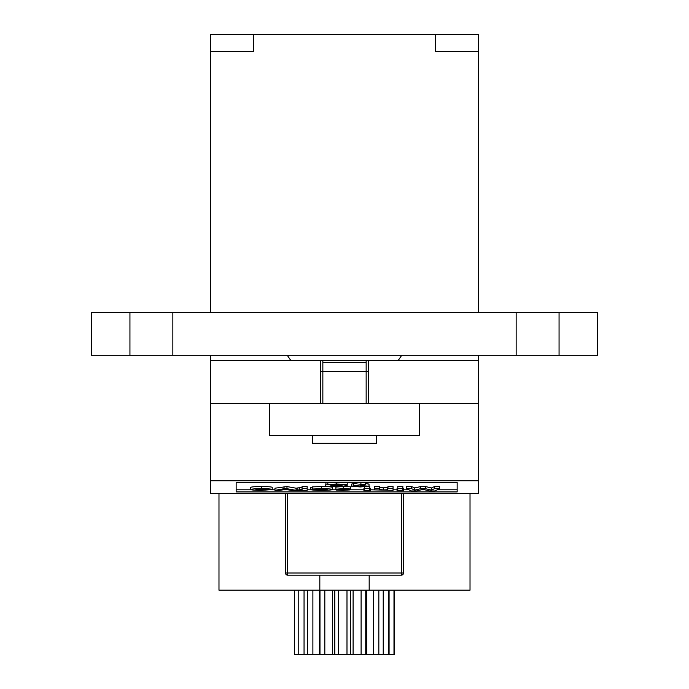 <?xml version="1.0" encoding="UTF-8"?>
<svg xmlns="http://www.w3.org/2000/svg" width="689" height="689" viewBox="0 0 689 689"><rect width="100%" height="100%" fill="white"/><g stroke="black" fill="none" stroke-linecap="round" stroke-linejoin="round"><path stroke-width="1.03" d="M559.063 312.341L559.063 355.257L597.69 355.257L597.69 312.341L91.31 312.341L91.31 355.257L129.937 355.257L129.937 312.341M559.063 355.257L172.844 355.257L172.844 312.341M129.937 355.257L172.844 355.257M353.698 483.575L360.907 482.455L365.42 482.627L365.42 484.772L360.907 484.591L351.562 486.245L351.562 484.109L353.698 483.575L353.698 485.711M365.42 483.523L369.028 484.109L369.028 486.245L360.476 485.538L365.42 484.772M261.587 488.673C254.99 488.716 251.382 489.001 250.753 489.526L250.753 487.381C251.382 486.865 254.99 486.58 261.587 486.537C268.099 486.58 271.647 486.865 272.224 487.381L272.224 489.517C271.647 489.001 268.099 488.725 261.587 488.673L261.587 486.537M343.303 488.673L335.913 489.173L335.913 487.037L343.303 486.537L350.468 486.813L350.468 488.949L343.303 488.673L343.303 486.537M368.133 486.563L369.752 486.563L369.752 488.699L364.662 488.699L364.662 486.856M363.93 490.757L370.484 490.757L363.93 490.757L363.93 488.613L364.662 488.441M369.752 488.449L370.484 488.622L370.484 490.757M374.489 486.563L379.579 486.563L379.579 488.699L374.489 488.699L374.489 486.563M379.579 487.278L383.256 487.855L387.95 487.218M387.95 486.563L393.049 486.563L393.049 488.699L387.95 488.699L387.95 486.563M397.777 486.563L402.867 486.563L402.867 488.699L397.777 488.699L397.777 486.563M397.045 490.757L403.599 490.757L397.045 490.757L397.045 488.613L397.777 488.441M402.867 488.449L403.599 488.622L403.599 490.757M434.466 488.699L431.435 490.12L425.569 488.699L420.6 488.699L414.7 490.12L411.669 488.699L406.51 488.699L406.51 486.563L411.669 486.563L414.7 487.976L420.6 486.563L425.569 486.563L431.435 487.976L434.466 486.563L439.625 486.563L439.625 488.699L434.466 488.699L434.466 486.563M437.3 489.793L457.151 489.793L457.151 482.446L236.146 482.446L236.146 489.793L251.304 489.793M271.699 489.793L274.954 489.793M283.188 489.793L287.83 489.793M307.165 489.793L311.307 489.793M331.771 489.793L336.275 489.793M349.736 489.793L363.93 489.793M370.484 489.793L393.049 490.335L393.049 488.699M393.049 489.793L397.045 489.793M403.599 489.793L408.844 489.793M421.349 489.793L424.777 489.793M310.799 489.5C311.187 490.043 314.821 490.327 321.685 490.37C328.291 490.318 331.814 490.034 332.27 489.509C331.728 488.983 328.119 488.708 321.453 488.673L312.255 489.026L327.18 489.423L310.799 489.5L310.817 487.278L312.255 487.278M312.255 489.026L312.255 486.89L321.453 486.537C328.119 486.572 331.728 486.847 332.27 487.373L332.27 489.509M296.244 490.327L307.165 490.335L307.165 488.699L302.066 488.699L302.083 489.448L296.244 490.327L296.244 488.191L302.083 487.304M302.066 488.699L302.066 486.563L307.165 486.563L307.165 488.699M286.977 486.563L296.063 488.2L296.063 490.335L286.977 488.699L286.977 486.563L274.954 488.2L274.954 490.335L280.139 490.335L285.504 489.371L290.879 490.335L296.063 490.335M325.725 484.884L325.725 486.288L344.181 486.098L347.196 485.478L347.196 484.531L336.43 484.014L325.725 484.884L326.078 482.446M478.605 360.597L368.296 360.597L368.296 403.504L478.588 403.504L478.605 355.257M210.412 403.504L210.395 360.597L320.704 360.597L320.704 403.504L210.412 403.504L210.412 493.625L478.588 493.625L478.588 403.504M470.019 493.625L470.019 590.18L218.981 590.18L218.981 493.625M369.175 590.18L369.175 575.16M319.825 590.18L319.825 575.16M478.605 312.341L478.605 34.45L210.395 34.45L210.395 51.615L253.311 51.615L253.311 34.45M210.395 360.597L210.395 355.257M210.395 312.341L210.395 51.615M435.689 34.45L435.689 51.615L478.605 51.615M210.412 480.75L478.588 480.75M236.146 482.446L236.146 491.929L457.151 491.929L457.151 482.446M287.64 493.625L287.64 573.015L285.496 573.015L285.496 493.625M403.504 493.625L403.504 573.015L401.36 573.015L401.36 493.625M401.36 575.16L287.64 575.16A2.145 2.145 0 0 1 285.496 573.015A2.145 2.145 0 0 0 287.64 575.16L287.64 573.015L401.36 573.015L401.36 575.16A2.145 2.145 0 0 0 403.504 573.015A2.145 2.145 0 0 1 401.36 575.16M406.51 488.699L411.307 490.947L416.544 490.947L423.072 489.379L429.548 490.947L434.837 490.947L439.625 488.699M431.435 490.12L431.435 487.976M425.569 488.699L425.569 486.563M420.6 488.699L420.6 486.563M414.7 490.12L414.7 487.976M411.669 488.699L411.669 486.563M397.777 488.699L397.777 490.335L402.867 490.335L402.867 488.699M387.95 488.699L387.709 489.681L387.709 487.545M387.709 489.681L383.256 489.991L383.256 487.855M383.256 489.991L379.579 489.414L379.579 488.699M374.489 488.699L374.489 489.776M364.662 488.699L364.662 490.335L369.752 490.335L369.752 488.699M335.913 489.173L344.646 489.896L336.275 490.086L343.044 490.37L349.736 489.913L349.736 489.009M336.275 490.086L336.275 489.345M349.736 489.913L344.879 489.078M344.879 489.423L343.191 489.044L350.468 488.949M343.191 489.354L341.003 489.173L343.208 489.044M310.817 489.423L310.817 487.278M321.453 488.673L321.453 486.537M315.898 489.733L326.81 489.733L315.898 489.733M299.293 490.025L299.293 487.881M297.82 489.991L297.82 487.846M286.977 488.699L284.04 488.699L284.04 486.563M284.04 488.699L274.954 490.335M250.753 489.526C251.399 490.034 255.016 490.318 261.613 490.37L272.224 489.517M261.501 489.991L255.852 489.526L261.519 489.044L267.134 489.526L261.501 489.991L261.501 489.044M347.196 485.478C346.86 484.978 343.596 484.703 337.386 484.651L337.386 484.393M337.386 484.651L347.213 484.531L347.213 482.446M336.43 484.014L336.43 482.446M327.843 484.281L327.843 482.446M336.456 485.943L330.815 485.478L336.361 485.022L342.097 485.487L336.456 485.943L336.456 485.022M360.907 484.591L360.907 482.455M351.562 486.245L360.338 486.942L369.028 486.245M360.226 485.909L363.93 486.227L360.244 486.546L356.652 486.227L360.226 485.909M360.244 486.546L360.244 485.909M294.444 590.18L294.444 654.55L394.556 654.55L394.556 590.18M298.768 654.55L298.768 590.18M307.578 654.55L307.578 590.18M304.056 590.18L304.056 654.55M319.438 590.18L319.438 654.55M319.989 654.55L319.989 590.18M312.884 590.18L312.884 654.55M332.632 590.18L332.632 654.55M334.811 654.55L334.811 590.18M324.82 590.18L324.82 654.55M346.989 590.18L346.989 654.55M350.572 654.55L350.572 590.18M338.669 590.18L338.669 654.55M361.105 590.18L361.105 654.55M365.747 654.55L365.747 590.18M353.104 590.18L353.104 654.55M373.593 590.18L373.593 654.55M378.838 654.55L378.838 590.18M366.686 590.18L366.686 654.55M383.23 590.18L383.23 654.55M388.57 654.55L388.57 590.18M389.078 590.18L389.078 654.55M393.987 654.55L393.987 590.18M287.261 355.257L290.861 360.597L398.139 360.597L401.739 355.257M312.315 435.689L312.315 443.285L376.685 443.285L376.685 435.689M419.601 435.689L269.399 435.689L269.399 403.504L419.601 403.504L419.601 435.689M368.296 371.319L320.704 371.319M516.156 355.257L516.156 312.341M322.848 362.371L366.152 362.371M366.152 360.597L366.152 403.504M322.848 360.597L322.848 403.504"/></g></svg>
